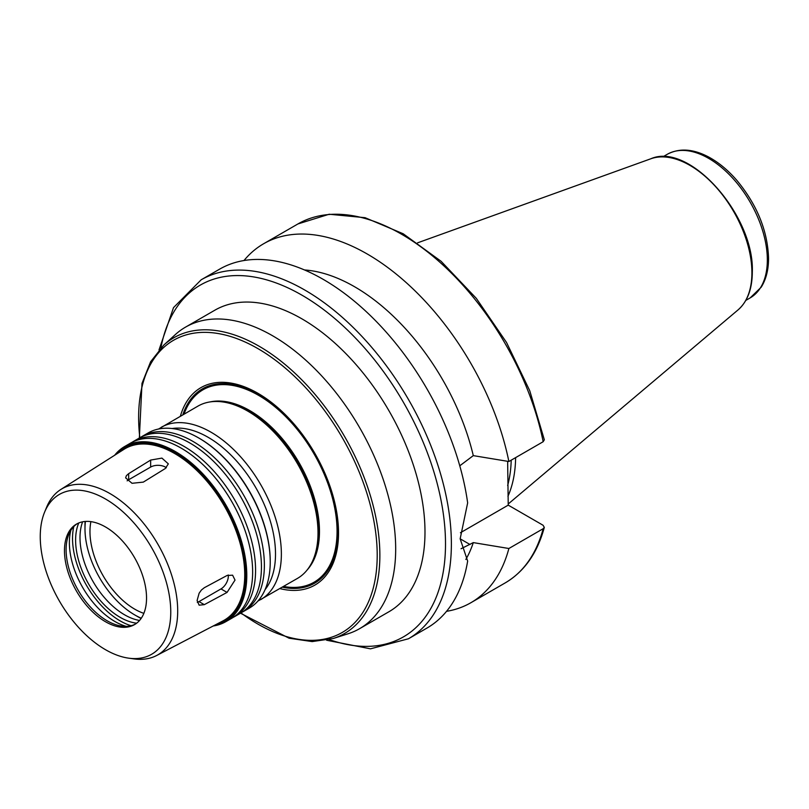 <?xml version="1.0" encoding="UTF-8"?>
<svg xmlns="http://www.w3.org/2000/svg" width="809" height="809" viewBox="0 0 809 809"><rect width="100%" height="100%" fill="white"/><g stroke="black" fill="none" stroke-linecap="round" stroke-linejoin="round"><path stroke-width="1.21" d="M166.341 467.764A10.365 5.987 0 0 0 150.646 467.066L128.661 479.757A10.365 5.987 0 0 0 127.155 480.859M143.314 482.113L132.029 483.297L125.628 477.856L126.406 475.652L128.631 473.669L150.646 460.068L161.931 458.106L168.333 463.86L165.299 468.522L143.314 482.113M197.295 602.351A10.365 5.987 120 0 0 199.004 601.603L220.988 588.912A10.365 5.987 120 0 0 228.229 574.966M204.303 604.657L199.135 605.172L197.103 600.5L199.125 593.219L201.431 589.994L204.303 587.728L227.056 575.482L232.608 575.189L235.025 580.083L227.056 592.41L204.303 604.657L199.004 601.603M326.593 640.232L370.502 648.828L408.444 638.776L426.909 628.108A207.256 119.661 -120 0 0 467.653 561.072L460.159 538.814L467.653 502.874A207.256 119.661 -120 0 0 367.468 312.79A207.256 119.661 -120 0 0 219.654 269.134L201.188 279.793L173.51 307.622L158.999 349.943M465.842 559.444A176.17 101.712 -120 0 0 473.295 542.606L461.049 548.745M446.538 611.331A207.256 119.661 -120 0 0 470.878 602.725A207.256 119.661 -120 0 0 508.881 548.502L473.295 542.606M507.647 461.312L508.234 505.14L543.072 525.253L544.305 527.397L543.173 528.702L508.881 548.502M459.775 465.802L473.295 455.629L508.881 461.514L543.173 441.714L544.326 439.762L529.743 390.707L506.545 342.49L476.319 298.359L441.097 261.287L403.195 233.771L365.081 217.692L329.162 214.243L297.914 223.951L263.623 243.752A207.256 119.661 -120 0 0 243.994 260.528M460.422 532.747L508.234 505.14M139.35 438.023A101.145 58.39 -120 0 1 217.287 465.124A101.145 58.39 -120 0 1 261.438 566.907A101.145 58.39 -120 0 1 240.495 613.212L289.096 638.22L312.173 641.588L333.197 638.523L348.092 633.76A174.097 100.518 -120 0 0 359.621 628.664A174.097 100.518 -120 0 0 395.682 548.967A174.097 100.518 -120 0 0 319.686 373.768A174.097 100.518 -120 0 0 185.534 327.129A174.097 100.518 -120 0 0 175.351 334.572L163.782 345.089L150.616 361.754L141.99 383.426L139.35 438.023L133.485 441.411A101.145 58.39 -120 0 0 132.049 442.29M359.621 628.664L388.937 611.746A174.097 100.518 -120 0 0 424.988 532.049A174.097 100.518 -120 0 0 348.992 356.85A174.097 100.518 -120 0 0 214.84 310.201L185.534 327.129M279.833 588.578A113.988 65.812 -120 0 0 338.526 532.898A113.988 65.812 -120 0 0 268.982 400.556A113.988 65.812 -120 0 0 180.356 416.271M282.29 587.162A112.208 64.791 -120 0 0 337.849 531.826A112.208 64.791 -120 0 0 270.54 402.407A112.208 64.791 -120 0 0 182.814 414.855M257.889 601.077L297.399 578.435A99.487 57.439 -120 0 0 311.02 564.146L311.748 562.821A98.658 56.954 -120 0 0 318.675 531.826A98.658 56.954 -120 0 0 218.612 401.507L217.105 401.476A99.487 57.439 -120 0 0 197.922 406.128L158.554 429.023M311.02 564.146A99.487 57.439 -120 0 0 318.008 532.898A99.487 57.439 -120 0 0 217.105 401.476M270.226 561.497A100.316 57.914 -120 0 0 270.226 561.153A100.316 57.914 -120 0 0 199.297 438.296A100.316 57.914 -120 0 0 199.004 438.134M241.931 612.322A101.145 58.39 -120 0 0 243.418 611.513L249.283 608.135A101.145 58.39 -120 0 0 270.226 561.83A101.145 58.39 -120 0 0 198.711 437.962A101.145 58.39 -120 0 0 148.148 432.946L142.283 436.334A101.145 58.39 -120 0 0 140.837 437.214M270.226 561.153L270.226 561.83M243.418 611.513A101.145 58.39 -120 0 0 264.371 565.218A101.145 58.39 -120 0 0 220.22 463.436A101.145 58.39 -120 0 0 142.283 436.334M233.144 617.398A101.145 58.39 -120 0 0 234.63 616.589A101.145 58.39 -120 0 0 255.573 570.294A101.145 58.39 -120 0 0 211.432 468.512A101.145 58.39 -120 0 0 133.485 441.411M213.212 625.984A101.145 58.39 -120 0 0 225.832 621.666L231.698 618.288A101.145 58.39 -120 0 0 252.641 571.983A101.145 58.39 -120 0 0 208.5 470.201A101.145 58.39 -120 0 0 130.562 443.099L124.697 446.487A101.145 58.39 -120 0 0 114.645 455.265M225.832 621.666A101.145 58.39 -120 0 0 246.785 575.371A101.145 58.39 -120 0 0 202.634 473.589A101.145 58.39 -120 0 0 124.697 446.487M214.911 625.104A100.316 57.914 -120 0 0 245.612 575.371A100.316 57.914 -120 0 0 195.748 468.371A100.316 57.914 -120 0 0 116.263 454.233M128.793 658.182L134.092 658.91A95.867 55.346 -120 0 0 156.643 655.502L222.971 620.897A99.072 57.196 -120 0 0 244.733 574.865A99.072 57.196 -120 0 0 200.683 474.327A99.072 57.196 -120 0 0 123.939 449.349L60.796 489.496A95.867 55.346 -120 0 0 46.578 507.324L44.546 512.279A92.277 53.283 -120 0 0 59.37 600.996A92.277 53.283 -120 0 0 128.793 658.182A92.277 53.283 -120 0 0 170.76 612.029A92.277 53.283 -120 0 0 117.345 507.091A92.277 53.283 -120 0 0 44.546 512.279M156.643 655.502A95.867 55.346 -120 0 0 177.697 610.957A95.867 55.346 -120 0 0 135.073 513.664A95.867 55.346 -120 0 0 60.796 489.496M146.54 598.043A58.036 33.503 -120 0 0 121.208 539.643A58.036 33.503 -120 0 0 76.491 524.101A58.036 33.503 -120 0 0 76.491 591.106A58.036 33.503 -120 0 0 134.527 624.609A58.036 33.503 -120 0 0 146.54 598.043M77.32 523.645A58.036 33.503 -120 0 0 68.816 534.365A58.036 33.503 -120 0 0 78.129 590.166A58.036 33.503 -120 0 0 121.785 626.126A58.036 33.503 -120 0 0 135.325 624.123M70.818 530.401A64.356 37.153 -120 0 0 126.234 626.378M73.791 526.548A67.359 38.893 -120 0 0 131.048 625.721M78.766 522.978A63.001 36.375 -120 0 0 88.656 584.078A63.001 36.375 -120 0 0 136.63 623.203M82.609 521.815A63.001 36.375 -120 0 0 93.055 581.54A63.001 36.375 -120 0 0 139.553 620.452M85.097 521.461A74.61 43.079 -120 0 0 84.985 525.284L84.985 528.661A70.464 40.683 -120 0 0 134.82 614.971A70.464 40.683 -120 0 0 141.282 618.218M134.82 614.971L137.742 616.66A74.61 43.079 -120 0 0 141.11 618.47M85.41 521.441A70.464 40.683 -120 0 0 84.985 528.661M90.891 521.643A63.415 36.617 -120 0 0 143.85 613.364M507.951 496.261A144.771 83.58 -120 0 0 515.616 457.621M507.647 485.501A142.799 82.447 -120 0 0 511.207 460.169M508.881 461.514A207.256 119.661 -120 0 0 405.309 281.795A207.256 119.661 -120 0 0 263.623 243.752M473.295 455.629A176.17 101.712 -120 0 0 304.497 269.953M128.661 479.757L128.661 473.649M150.646 467.066L150.646 460.068M220.988 588.912L227.056 592.41M408.444 638.776A207.256 119.661 -120 0 0 451.371 543.891A207.256 119.661 -120 0 0 360.905 335.32A207.256 119.661 -120 0 0 201.188 279.793M544.305 527.397C537.368 553.073 524.323 571.579 505.17 582.925A207.256 119.661 -120 0 0 543.173 528.702M460.159 538.814L470.009 544.508M333.197 638.523A170.739 98.577 -120 0 0 379.866 555.368A170.739 98.577 -120 0 0 298.278 376.377A170.739 98.577 -120 0 0 163.782 345.089M240.971 612.919A168.697 97.404 -120 0 0 377.206 555.227A168.697 97.404 -120 0 0 249.425 344.058A168.697 97.404 -120 0 0 139.836 437.75M283.534 586.444A111.086 64.133 -120 0 0 337.06 531.371A111.086 64.133 -120 0 0 271.187 403.822A111.086 64.133 -120 0 0 184.047 414.137M307.198 569.92A98.658 56.954 -120 0 0 319.474 531.371A98.658 56.954 -120 0 0 282.189 438.559A98.658 56.954 -120 0 0 210.198 401.901M260.761 599.59A99.487 57.439 -120 0 0 281.37 554.044A99.487 57.439 -120 0 0 237.947 453.93A99.487 57.439 -120 0 0 161.284 427.283M265.099 589.599A95.341 55.042 -120 0 0 275.505 554.044A95.341 55.042 -120 0 0 240.637 465.741A95.341 55.042 -120 0 0 172.105 428.527M767.336 259.942A82.902 47.862 -120 0 0 731.144 176.514A82.902 47.862 -120 0 0 667.263 154.297C679.368 147.875 693.192 148.795 708.755 157.067C718.716 162.478 728.08 170.234 736.847 180.356C757.082 204.849 767.65 230.808 768.55 258.243C768.55 269.721 766.103 279.368 761.208 287.175L750.165 297.894A82.902 47.862 -120 0 0 767.336 259.942M751.905 272.785A87.716 50.643 -120 0 0 716.541 187.698A87.716 50.643 -120 0 0 650.77 158.797C689.379 141.535 754.645 215.76 752.309 272.067C752.218 288.985 747.455 301.605 738.02 309.928A87.716 50.643 -120 0 0 751.905 272.785M543.173 441.714A207.256 119.661 -120 0 0 439.611 261.995A207.256 119.661 -120 0 0 297.914 223.951M329.344 639.606A203.11 117.265 -120 0 0 445.506 543.891A203.11 117.265 -120 0 0 315.682 303.871A203.11 117.265 -120 0 0 160.92 347.87M505.17 582.925L470.878 602.725M199.297 438.296L198.711 437.962M240.495 613.212L234.63 616.589M667.263 154.297L662.905 156.815M750.165 297.894L745.807 300.412M650.77 158.797L417.575 242.842M738.02 309.928L508.234 503.977"/></g></svg>
